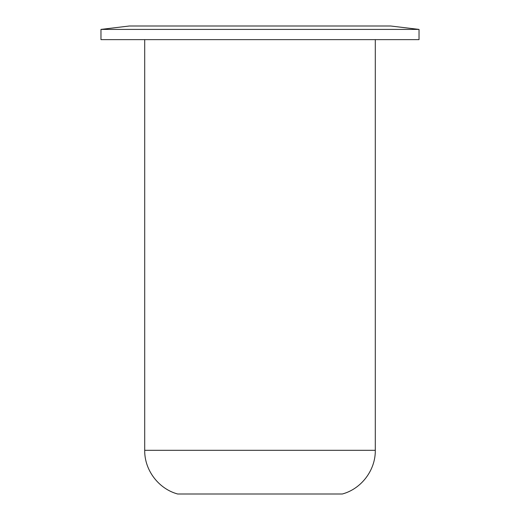<?xml version="1.0" encoding="UTF-8"?>
<svg xmlns="http://www.w3.org/2000/svg" width="520" height="520" viewBox="0 0 520 520"><rect width="100%" height="100%" fill="white"/><g stroke="black" fill="none" stroke-linecap="round" stroke-linejoin="round"><path stroke-width="0.78" d="M419.029 29.406L390.631 26L129.37 26L100.971 29.406L100.971 39.63L419.029 39.63L419.029 29.406L100.971 29.406M321.9 494L177.684 494C158.574 488.878 144.391 470.074 144.703 450.307L375.297 450.307C375.609 470.08 361.426 488.878 342.316 494L321.9 494M375.297 39.63L375.297 450.307M144.703 39.63L144.703 450.307"/></g></svg>
